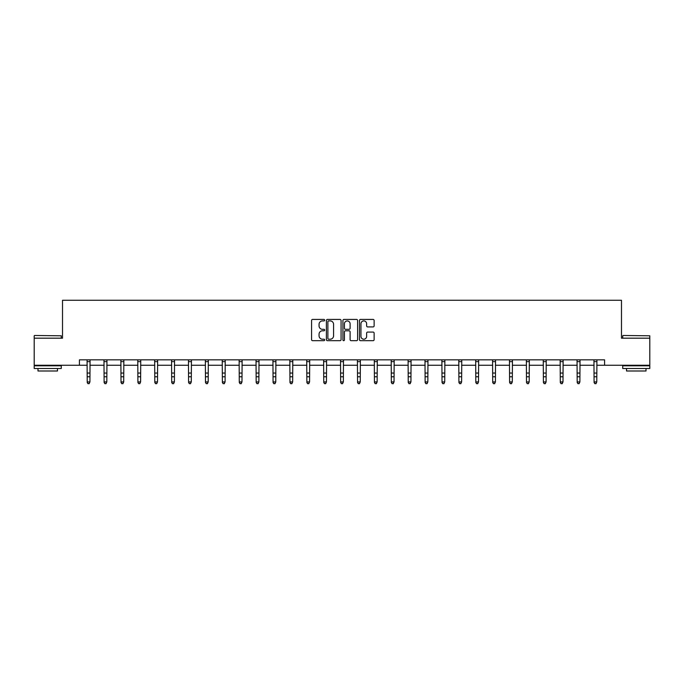<?xml version="1.0" encoding="UTF-8"?>
<svg xmlns="http://www.w3.org/2000/svg" width="684" height="684" viewBox="0 0 684 684"><rect width="100%" height="100%" fill="white"/><g stroke="black" fill="none" stroke-linecap="round" stroke-linejoin="round"><path stroke-width="1.03" d="M324.669 320.172A0.744 0.744 0 0 0 323.925 319.428L312.631 319.428A1.06 1.06 0 0 0 311.571 320.488L311.571 339.623A1.06 1.06 0 0 0 312.631 340.692L323.925 340.692A0.744 0.744 0 0 0 324.669 339.948A0.744 0.744 0 0 0 323.925 339.204L322.463 339.204A3.403 3.403 0 0 1 319.06 335.801L319.06 334.202A3.403 3.403 0 0 1 322.463 330.799L323.925 330.799A0.744 0.744 0 0 0 324.669 330.056A0.744 0.744 0 0 0 323.925 329.312L322.463 329.312A3.403 3.403 0 0 1 319.06 325.909L319.06 324.319A3.403 3.403 0 0 1 322.463 320.916L323.925 320.916A0.744 0.744 0 0 0 324.669 320.172M373.071 326.918A1.06 1.06 0 0 0 374.131 325.858L374.131 320.488A1.06 1.06 0 0 0 373.071 319.428L360.528 319.428A1.06 1.06 0 0 0 359.459 320.488L359.459 339.623A1.06 1.06 0 0 0 360.528 340.692L373.071 340.692A1.06 1.06 0 0 0 374.131 339.623L374.131 333.142A1.06 1.06 0 0 0 373.071 332.073L367.701 332.073A1.06 1.06 0 0 0 366.633 333.142L366.633 336.357A2.847 2.847 0 0 1 363.794 339.204A2.847 2.847 0 0 1 360.947 336.357L360.947 323.763A2.847 2.847 0 0 1 363.794 320.916A2.847 2.847 0 0 1 366.633 323.763L366.633 325.858A1.06 1.06 0 0 0 367.701 326.918L373.071 326.918M79.421 365.256L34.2 365.256L34.2 338.178L62.518 338.178L62.518 300.276L621.482 300.276L621.482 338.178L649.8 338.178L649.8 365.256L604.579 365.256L604.579 359.844L79.421 359.844L79.421 365.256L87.219 365.256M341.068 320.488A1.06 1.06 0 0 0 340.008 319.428L327.465 319.428A1.06 1.06 0 0 0 326.396 320.488L326.396 339.623A1.06 1.06 0 0 0 327.465 340.692L340.008 340.692A1.06 1.06 0 0 0 341.068 339.623L341.068 320.488M343.992 319.428L356.535 319.428A1.06 1.06 0 0 1 357.604 320.488L357.604 339.623A1.06 1.06 0 0 1 356.535 340.692L351.166 340.692A1.06 1.06 0 0 1 350.105 339.623L350.105 331.868A1.06 1.06 0 0 0 349.045 330.799L345.48 330.799A1.06 1.06 0 0 0 344.42 331.868L344.42 339.948A0.744 0.744 0 0 1 343.676 340.692A0.744 0.744 0 0 1 342.932 339.948L342.932 320.488A1.06 1.06 0 0 1 343.992 319.428M89.92 365.256L104.113 365.256M106.815 365.256L121.008 365.256M123.71 365.256L137.903 365.256M140.605 365.256L154.798 365.256M157.508 365.256L171.693 365.256M174.403 365.256L188.587 365.256M191.298 365.256L205.482 365.256M208.192 365.256L222.377 365.256M225.087 365.256L239.272 365.256M241.982 365.256L256.167 365.256M258.877 365.256L273.061 365.256M275.772 365.256L289.956 365.256M292.666 365.256L306.859 365.256M309.561 365.256L323.754 365.256M326.456 365.256L340.649 365.256M343.351 365.256L357.544 365.256M360.246 365.256L374.439 365.256M377.141 365.256L391.333 365.256M394.044 365.256L408.228 365.256M410.939 365.256L425.123 365.256M427.833 365.256L442.018 365.256M444.728 365.256L458.913 365.256M461.623 365.256L475.808 365.256M478.518 365.256L492.702 365.256M495.413 365.256L509.597 365.256M512.307 365.256L526.492 365.256M529.202 365.256L543.395 365.256M546.097 365.256L560.29 365.256M562.992 365.256L577.185 365.256M579.887 365.256L594.08 365.256M596.781 365.256L604.579 365.256M328.628 320.916A0.744 0.744 0 0 0 327.884 321.66L327.884 338.452A0.744 0.744 0 0 0 328.628 339.204L330.175 339.204A3.403 3.403 0 0 0 333.578 335.801L333.578 324.319A3.403 3.403 0 0 0 330.175 320.916L328.628 320.916M350.105 323.814A2.847 2.847 0 0 0 347.258 320.967A2.847 2.847 0 0 0 344.42 323.814L344.42 328.252A1.06 1.06 0 0 0 345.48 329.312L349.045 329.312A1.06 1.06 0 0 0 350.105 328.252L350.105 323.814M87.082 359.844L87.219 381.928L89.92 381.928L89.108 383.724L88.031 383.485L89.108 383.724M89.108 383.485L89.92 381.928L90.057 359.844M88.031 383.724L87.219 382.536L88.031 383.485M34.525 335.476L61.278 335.801L34.525 335.476M47.735 368.505L34.2 368.505L34.2 365.795L61.278 365.795L61.278 368.505L47.735 368.505M57.482 368.505L57.482 370.993L37.988 370.993L37.988 368.505M623.047 335.476L649.8 335.801L623.047 335.476M636.265 368.505L622.722 368.505L622.722 365.795L649.8 365.795L649.8 368.505L636.265 368.505M646.012 368.505L646.012 370.993L626.518 370.993L626.518 368.505M103.977 359.844L104.113 381.928L106.815 381.928L106.003 383.724L104.926 383.485L106.003 383.724M106.003 383.485L106.815 381.928L106.952 359.844M104.926 383.724L104.113 382.536L104.926 383.485M120.871 359.844L121.008 381.928L123.71 381.928L122.898 383.724L121.82 383.485L122.898 383.724M122.898 383.485L123.71 381.928L123.847 359.844M121.82 383.724L121.008 382.536L121.82 383.485M137.766 359.844L137.903 381.928L140.605 381.928L139.792 383.724L138.715 383.485L139.792 383.724M139.792 383.485L140.605 381.928L140.75 359.844M138.715 383.724L137.903 382.536L138.715 383.485M154.661 359.844L154.798 381.928L157.508 381.928L156.696 383.724L155.61 383.485L156.696 383.724M156.696 383.485L157.508 381.928L157.645 359.844M155.61 383.724L154.798 382.536L155.61 383.485M171.556 359.844L171.693 381.928L174.403 381.928L173.591 383.724L172.505 383.485L173.591 383.724M173.591 383.485L174.403 381.928L174.54 359.844M172.505 383.724L171.693 382.536L172.505 383.485M188.451 359.844L188.587 381.928L191.298 381.928L190.485 383.724L189.4 383.485L190.485 383.724M190.485 383.485L191.298 381.928L191.435 359.844M189.4 383.724L188.587 382.536L189.4 383.485M205.345 359.844L205.482 381.928L208.192 381.928L207.38 383.724L206.294 383.485L207.38 383.724M207.38 383.485L208.192 381.928L208.329 359.844M206.294 383.724L205.482 382.536L206.294 383.485M222.24 359.844L222.377 381.928L225.087 381.928L224.275 383.724L223.189 383.485L224.275 383.724M224.275 383.485L225.087 381.928L225.224 359.844M223.189 383.724L222.377 382.536L223.189 383.485M239.135 359.844L239.272 381.928L241.982 381.928L241.17 383.724L240.084 383.485L241.17 383.724M241.17 383.485L241.982 381.928L242.119 359.844M240.084 383.724L239.272 382.536L240.084 383.485M256.03 359.844L256.167 381.928L258.877 381.928L258.065 383.724L256.979 383.485L258.065 383.724M258.065 383.485L258.877 381.928L259.014 359.844M256.979 383.724L256.167 382.536L256.979 383.485M272.925 359.844L273.061 381.928L275.772 381.928L274.959 383.724L273.874 383.485L274.959 383.724M274.959 383.485L275.772 381.928L275.909 359.844M273.874 383.724L273.061 382.536L273.874 383.485M289.819 359.844L289.956 381.928L292.666 381.928L291.854 383.724L290.768 383.485L291.854 383.724M291.854 383.485L292.666 381.928L292.803 359.844M290.768 383.724L289.956 382.536L290.768 383.485M306.714 359.844L306.859 381.928L309.561 381.928L308.749 383.724L307.672 383.485L308.749 383.724M308.749 383.485L309.561 381.928L309.698 359.844M307.672 383.724L306.859 382.536L307.672 383.485M323.618 359.844L323.754 381.928L326.456 381.928L325.644 383.724L324.567 383.485L325.644 383.724M325.644 383.485L326.456 381.928L326.593 359.844M324.567 383.724L323.754 382.536L324.567 383.485M340.512 359.844L340.649 381.928L343.351 381.928L342.539 383.724L341.461 383.485L342.539 383.724M342.539 383.485L343.351 381.928L343.488 359.844M341.461 383.724L340.649 382.536L341.461 383.485M357.407 359.844L357.544 381.928L360.246 381.928L359.433 383.724L358.356 383.485L359.433 383.724M359.433 383.485L360.246 381.928L360.382 359.844M358.356 383.724L357.544 382.536L358.356 383.485M374.302 359.844L374.439 381.928L377.141 381.928L376.328 383.724L375.251 383.485L376.328 383.724M376.328 383.485L377.141 381.928L377.286 359.844M375.251 383.724L374.439 382.536L375.251 383.485M391.197 359.844L391.333 381.928L394.044 381.928L393.232 383.724L392.146 383.485L393.232 383.724M393.232 383.485L394.044 381.928L394.181 359.844M392.146 383.724L391.333 382.536L392.146 383.485M408.091 359.844L408.228 381.928L410.939 381.928L410.126 383.724L409.041 383.485L410.126 383.724M410.126 383.485L410.939 381.928L411.075 359.844M409.041 383.724L408.228 382.536L409.041 383.485M424.986 359.844L425.123 381.928L427.833 381.928L427.021 383.724L425.935 383.485L427.021 383.724M427.021 383.485L427.833 381.928L427.97 359.844M425.935 383.724L425.123 382.536L425.935 383.485M441.881 359.844L442.018 381.928L444.728 381.928L443.916 383.724L442.83 383.485L443.916 383.724M443.916 383.485L444.728 381.928L444.865 359.844M442.83 383.724L442.018 382.536L442.83 383.485M458.776 359.844L458.913 381.928L461.623 381.928L460.811 383.724L459.725 383.485L460.811 383.724M460.811 383.485L461.623 381.928L461.76 359.844M459.725 383.724L458.913 382.536L459.725 383.485M475.671 359.844L475.808 381.928L478.518 381.928L477.706 383.724L476.62 383.485L477.706 383.724M477.706 383.485L478.518 381.928L478.655 359.844M476.62 383.724L475.808 382.536L476.62 383.485M492.565 359.844L492.702 381.928L495.413 381.928L494.6 383.724L493.515 383.485L494.6 383.724M494.6 383.485L495.413 381.928L495.549 359.844M493.515 383.724L492.702 382.536L493.515 383.485M509.46 359.844L509.597 381.928L512.307 381.928L511.495 383.724L510.409 383.485L511.495 383.724M511.495 383.485L512.307 381.928L512.444 359.844M510.409 383.724L509.597 382.536L510.409 383.485M526.355 359.844L526.492 381.928L529.202 381.928L528.39 383.724L527.304 383.485L528.39 383.724M528.39 383.485L529.202 381.928L529.339 359.844M527.304 383.724L526.492 382.536L527.304 383.485M543.25 359.844L543.395 381.928L546.097 381.928L545.285 383.724L544.207 383.485L545.285 383.724M545.285 383.485L546.097 381.928L546.234 359.844M544.207 383.724L543.395 382.536L544.207 383.485M560.153 359.844L560.29 381.928L562.992 381.928L562.18 383.724L561.102 383.485L562.18 383.724M562.18 383.485L562.992 381.928L563.129 359.844M561.102 383.724L560.29 382.536L561.102 383.485M577.048 359.844L577.185 381.928L579.887 381.928L579.074 383.724L577.997 383.485L579.074 383.724M579.074 383.485L579.887 381.928L580.023 359.844M577.997 383.724L577.185 382.536L577.997 383.485M593.943 359.844L594.08 381.928L596.781 381.928L595.969 383.724L594.892 383.485L595.969 383.724M595.969 383.485L596.781 381.928L596.918 359.844M594.892 383.724L594.08 382.536L594.892 383.485M90.049 359.861L87.09 359.861M89.92 373.054L87.219 373.054M89.92 376.773L87.219 376.773M89.92 361.622L87.219 361.622M106.943 359.861L103.985 359.861M106.815 373.054L104.113 373.054M106.815 376.773L104.113 376.773M106.815 361.622L104.113 361.622M123.838 359.861L120.88 359.861M123.71 373.054L121.008 373.054M123.71 376.773L121.008 376.773M123.71 361.622L121.008 361.622M140.742 359.861L137.775 359.861M140.605 373.054L137.903 373.054M140.605 376.773L137.903 376.773M140.605 361.622L137.903 361.622M157.636 359.861L154.669 359.861M157.508 373.054L154.798 373.054M157.508 376.773L154.798 376.773M157.508 361.622L154.798 361.622M174.531 359.861L171.564 359.861M174.403 373.054L171.693 373.054M174.403 376.773L171.693 376.773M174.403 361.622L171.693 361.622M191.426 359.861L188.459 359.861M191.298 373.054L188.587 373.054M191.298 376.773L188.587 376.773M191.298 361.622L188.587 361.622M208.321 359.861L205.354 359.861M208.192 373.054L205.482 373.054M208.192 376.773L205.482 376.773M208.192 361.622L205.482 361.622M225.216 359.861L222.249 359.861M225.087 373.054L222.377 373.054M225.087 376.773L222.377 376.773M225.087 361.622L222.377 361.622M242.11 359.861L239.143 359.861M241.982 373.054L239.272 373.054M241.982 376.773L239.272 376.773M241.982 361.622L239.272 361.622M259.005 359.861L256.038 359.861M258.877 373.054L256.167 373.054M258.877 376.773L256.167 376.773M258.877 361.622L256.167 361.622M275.9 359.861L272.933 359.861M275.772 373.054L273.061 373.054M275.772 376.773L273.061 376.773M275.772 361.622L273.061 361.622M292.795 359.861L289.828 359.861M292.666 373.054L289.956 373.054M292.666 376.773L289.956 376.773M292.666 361.622L289.956 361.622M309.69 359.861L306.723 359.861M309.561 373.054L306.859 373.054M309.561 376.773L306.859 376.773M309.561 361.622L306.859 361.622M326.584 359.861L323.626 359.861M326.456 373.054L323.754 373.054M326.456 376.773L323.754 376.773M326.456 361.622L323.754 361.622M343.479 359.861L340.521 359.861M343.351 373.054L340.649 373.054M343.351 376.773L340.649 376.773M343.351 361.622L340.649 361.622M360.374 359.861L357.416 359.861M360.246 373.054L357.544 373.054M360.246 376.773L357.544 376.773M360.246 361.622L357.544 361.622M377.277 359.861L374.31 359.861M377.141 373.054L374.439 373.054M377.141 376.773L374.439 376.773M377.141 361.622L374.439 361.622M394.172 359.861L391.205 359.861M394.044 373.054L391.333 373.054M394.044 376.773L391.333 376.773M394.044 361.622L391.333 361.622M411.067 359.861L408.1 359.861M410.939 373.054L408.228 373.054M410.939 376.773L408.228 376.773M410.939 361.622L408.228 361.622M427.962 359.861L424.995 359.861M427.833 373.054L425.123 373.054M427.833 376.773L425.123 376.773M427.833 361.622L425.123 361.622M444.856 359.861L441.89 359.861M444.728 373.054L442.018 373.054M444.728 376.773L442.018 376.773M444.728 361.622L442.018 361.622M461.751 359.861L458.784 359.861M461.623 373.054L458.913 373.054M461.623 376.773L458.913 376.773M461.623 361.622L458.913 361.622M478.646 359.861L475.679 359.861M478.518 373.054L475.808 373.054M478.518 376.773L475.808 376.773M478.518 361.622L475.808 361.622M495.541 359.861L492.574 359.861M495.413 373.054L492.702 373.054M495.413 376.773L492.702 376.773M495.413 361.622L492.702 361.622M512.436 359.861L509.469 359.861M512.307 373.054L509.597 373.054M512.307 376.773L509.597 376.773M512.307 361.622L509.597 361.622M529.331 359.861L526.364 359.861M529.202 373.054L526.492 373.054M529.202 376.773L526.492 376.773M529.202 361.622L526.492 361.622M546.225 359.861L543.258 359.861M546.097 373.054L543.395 373.054M546.097 376.773L543.395 376.773M546.097 361.622L543.395 361.622M563.12 359.861L560.162 359.861M562.992 373.054L560.29 373.054M562.992 376.773L560.29 376.773M562.992 361.622L560.29 361.622M580.015 359.861L577.057 359.861M579.887 373.054L577.185 373.054M579.887 376.773L577.185 376.773M579.887 361.622L577.185 361.622M596.91 359.861L593.951 359.861M596.781 373.054L594.08 373.054M596.781 376.773L594.08 376.773M596.781 361.622L594.08 361.622M34.2 338.178L34.2 335.801M40.373 365.795L40.373 365.256M55.105 365.795L55.105 365.256M61.278 338.178L61.278 335.801M622.722 338.178L622.722 335.801M628.895 365.795L628.895 365.256M643.627 365.795L643.627 365.256M649.8 338.178L649.8 335.801"/></g></svg>

